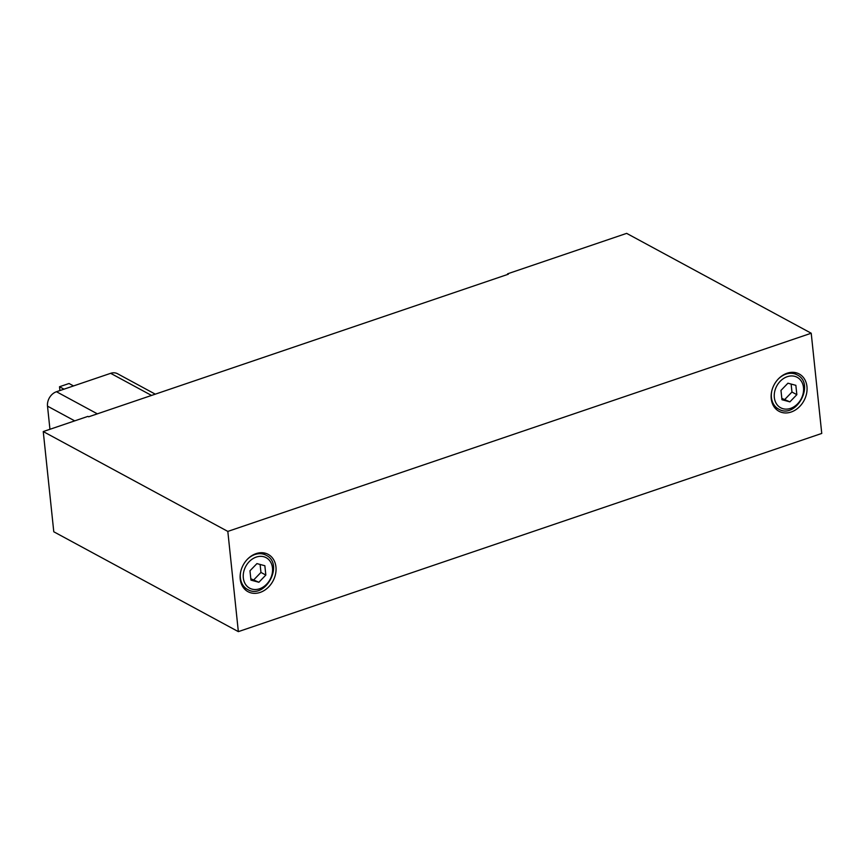 <?xml version="1.0" encoding="UTF-8"?>
<svg xmlns="http://www.w3.org/2000/svg" width="865" height="865" viewBox="0 0 865 865"><rect width="100%" height="100%" fill="white"/><g stroke="black" fill="none" stroke-linecap="round" stroke-linejoin="round"><path stroke-width="1.3" d="M155.278 394.159L117.532 373.734A12.024 9.58 118.4 0 0 110.655 373.323L56.474 391.726A12.024 9.58 118.4 0 0 47.51 406.15L49.943 429.278M507.647 274.454L507.582 273.816L508.339 274.216L88.652 416.8L87.895 416.389L43.25 431.559L53.781 531.77L238.351 631.634L227.819 531.413L43.25 431.559M507.582 273.816L626.649 233.366L811.219 333.23L227.819 531.413M811.219 333.23L821.75 433.441L238.351 631.634M787.063 373.237A21.225 16.911 -61.6 0 1 799.195 373.972A21.225 16.911 -61.6 0 1 803.974 400.679A21.225 16.911 -61.6 0 1 778.997 411.297A21.225 16.911 -61.6 0 1 771.645 391.586A21.225 16.911 -61.6 0 1 787.063 373.237M256.051 553.632A21.225 16.911 -61.6 0 1 268.193 554.368A21.225 16.911 -61.6 0 1 272.962 581.075A21.225 16.911 -61.6 0 1 247.996 591.692A21.225 16.911 -61.6 0 1 240.643 571.97A21.225 16.911 -61.6 0 1 256.051 553.632M59.912 390.558L59.512 386.742L63.999 389.164M73.525 385.931L69.038 383.509L59.512 386.742M265.836 575.063L264.852 565.732L256.927 563.602L249.974 570.792L250.958 580.123L258.884 582.264L265.836 575.063L260.949 572.425L260.116 564.456M796.838 394.678L795.865 385.336L787.929 383.206L780.976 390.396L781.96 399.727L789.896 401.868L796.838 394.678L791.962 392.029L791.118 384.06M250.807 578.761L258.884 582.264M253.996 579.615L260.949 572.425M781.819 398.365L789.896 401.868M785.009 399.219L791.962 392.029M74.714 420.866L47.51 406.15M97.356 413.838L56.474 391.726M151.526 395.435L110.655 373.323M247.26 559.406A19.452 15.494 -61.6 0 1 254.905 554.541A19.452 15.494 -61.6 0 1 266.031 555.211L261.403 552.703M266.031 555.211C284.704 563.915 265.014 600.288 247.52 589.422A19.452 15.494 -61.6 0 1 240.762 571.419M256.235 557.092A17.332 13.808 -61.6 0 1 271.372 576.555A17.332 13.808 -61.6 0 1 246.103 585.14A17.332 13.808 -61.6 0 1 256.235 557.092M778.262 379.021A19.452 15.494 -61.6 0 1 785.917 374.145A19.452 15.494 -61.6 0 1 797.043 374.815L792.416 372.318M797.043 374.815C815.706 383.519 796.027 419.893 778.532 409.037A19.452 15.494 -61.6 0 1 771.775 391.023M787.247 376.697A17.332 13.808 -61.6 0 1 802.374 396.17A17.332 13.808 -61.6 0 1 777.116 404.744A17.332 13.808 -61.6 0 1 787.247 376.697M247.52 589.422L242.892 586.924M778.532 409.037L773.905 406.528"/></g></svg>
